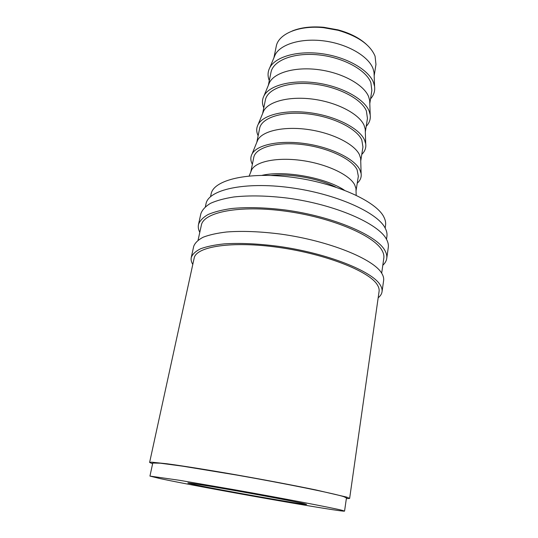 <?xml version="1.0" encoding="UTF-8"?>
<svg xmlns="http://www.w3.org/2000/svg" width="538" height="538" viewBox="0 0 538 538"><rect width="100%" height="100%" fill="white"/><g stroke="black" fill="none" stroke-linecap="round" stroke-linejoin="round"><path stroke-width="0.81" d="M374.172 75.784L375.961 64.405L375.073 56.201C370.292 44.775 357.978 36.147 338.133 30.31L323.56 27.687C298.933 25.064 278.2 33.995 276.216 46.463L273.929 57.748M378.174 297.79C380.413 296.008 381.704 293.997 382.041 291.751L383.628 280.533C383.944 278.314 383.338 275.933 381.805 273.398C373.802 259.087 329.243 240.822 280.984 234.138C260.439 231.495 242.302 230.782 226.572 231.992C217.036 233.129 209.228 234.871 203.135 237.231C198.119 239.881 194.971 242.92 193.7 246.357L191.272 257.426C190.808 259.652 191.313 261.986 192.792 264.434M382.041 291.751C382.35 289.626 381.724 287.339 380.171 284.884C372.054 271.091 327.205 253.19 278.718 246.377C258.079 243.68 239.874 242.846 224.104 243.889C214.554 244.904 206.733 246.518 200.647 248.738C195.644 251.239 192.517 254.138 191.272 257.426M382.8 265.281C385.053 263.223 386.371 260.923 386.748 258.388L388.288 247.467C388.644 244.978 388.086 242.335 386.62 239.538C378.954 223.754 335.248 204.447 287.648 198.119C267.379 195.65 249.437 195.267 233.828 196.975C224.353 198.461 216.565 200.58 210.466 203.351C205.422 206.417 202.214 209.881 200.856 213.741L198.488 224.514C197.964 227.029 198.394 229.639 199.793 232.349M386.748 258.388C387.091 255.994 386.519 253.438 385.026 250.721C377.252 235.422 333.264 216.458 285.449 210.002C265.086 207.48 247.083 206.989 231.434 208.536C221.938 209.907 214.144 211.905 208.045 214.541C203.008 217.473 199.82 220.795 198.488 224.514M304.125 503.669C296.478 501.867 267.258 496.305 238.2 491.147C209.1 485.982 187.594 482.539 187.843 483.016L193.122 484.355C216.229 489.398 307.474 505.538 306.62 504.388L304.125 503.669M374.159 75.454L374.045 72.522L373.083 68.756C368.665 56.503 348.167 44.298 325.013 41.056C301.865 37.754 280.715 44.008 275.18 54.735L274.057 57.445M370.534 98.858C373.802 95.219 375.154 91.097 374.576 86.497L373.56 82.623C368.9 69.994 347.104 57.257 322.497 53.787C297.884 50.249 275.517 56.624 269.814 67.647C267.675 71.762 267.5 76.093 269.296 80.639M369.801 103.531L371.852 90.498L370.877 82.657C366.149 69.906 342.955 57.236 318.214 54.849C293.459 52.354 273.102 60.545 270.977 72.348L268.354 85.28M369.788 103.289L369.693 100.512L368.651 96.719C364.058 84.984 343.089 73.101 319.579 69.805C296.075 66.443 274.804 72.274 269.511 82.489L268.449 85.051M366.21 126.302C369.418 122.953 370.749 119.133 370.198 114.85L369.102 110.949C364.253 98.891 341.96 86.517 316.963 82.98C291.973 79.382 269.484 85.286 264.037 95.744C262.026 99.57 261.939 103.612 263.781 107.876M365.322 131.938L367.454 118.4L366.391 110.949C361.489 98.81 337.904 86.524 312.874 83.968C287.823 81.325 267.366 88.864 265.368 100.028L262.652 113.464M365.315 131.763L365.228 129.154L364.105 125.361C359.33 114.177 337.884 102.657 314.01 99.295C290.13 95.865 268.751 101.225 263.707 110.889L262.719 113.303M361.778 154.399C364.932 151.339 366.243 147.829 365.719 143.861L364.535 139.981C359.492 128.521 336.68 116.538 311.294 112.926C285.907 109.248 263.304 114.648 258.126 124.5C256.249 128.037 256.256 131.79 258.139 135.751M360.736 161.017L362.948 146.975L361.798 139.947C356.707 128.447 332.726 116.558 307.393 113.841C282.046 111.03 261.481 117.889 259.632 128.38L256.808 142.321M360.736 160.909L360.662 158.468L359.451 154.715C354.488 144.123 332.545 132.98 308.294 129.537C284.044 126.033 262.557 130.889 257.769 139.961L256.848 142.22M357.245 183.169C360.339 180.405 361.63 177.204 361.126 173.566L359.848 169.739C354.603 158.918 331.26 147.345 305.47 143.653C279.679 139.893 256.969 144.729 252.073 153.942C250.331 157.183 250.426 160.633 252.362 164.298M356.042 190.808L358.335 176.249L357.084 169.665C351.805 158.844 327.413 147.385 301.778 144.487C276.122 141.507 255.456 147.647 253.754 157.432L250.829 171.871M356.042 190.748L355.974 188.488L354.683 184.803C349.518 174.843 327.057 164.103 302.43 160.573C277.79 156.982 256.209 161.286 251.697 169.726L250.849 171.824M385.161 228.078L385.551 225.361C385.921 222.793 385.396 220.076 383.964 217.211C376.654 201.474 336.062 182.893 292.006 177.244C247.937 171.467 213.499 179.968 211.125 193.976L210.546 196.659M344.562 511.1L346.459 497.879L343.574 496.594C333.452 493.366 286.061 483.709 236.915 475.094L182.557 466.164L160.351 463.205L152.772 463.03L149.941 476.083L160.304 478.645C201.36 487.421 343.782 512.606 344.562 511.1L341.61 510.185C331.341 507.643 283.607 498.491 234.212 489.715L179.645 480.32L149.941 476.083M386.492 239.309L386.916 236.357C387.279 233.828 386.735 231.145 385.282 228.314C377.797 212.53 335.651 193.579 289.841 187.587C244.017 181.481 208.354 189.813 206.014 203.808L205.381 206.72M198.085 240.156L201.34 225.261C203.458 212.194 239.228 204.85 285.476 211.172C331.711 217.386 374.394 235.698 382.094 250.547C383.587 253.223 384.159 255.738 383.823 258.092L381.677 273.19M149.611 462.438L194.164 258.153C195.946 246.545 231.871 240.762 278.771 247.426C325.645 253.983 369.169 271.273 377.205 284.669C378.759 287.077 379.384 289.33 379.082 291.421L349.633 498.423L346.741 497.125L315.604 489.883C294.205 485.458 265.241 479.957 236.666 474.926C208.267 469.956 182.974 465.921 167.096 463.79L151.602 462.176L149.611 462.438L152.61 463.776M346.351 498.639L349.633 498.423M335.846 187.123C318.604 178.408 290.238 173.303 271.044 175.469M344.32 190.143C325.503 177.601 284.051 170.142 262.046 175.341M292.147 31.016C300.93 27.445 311.495 26.207 323.836 27.31L337.999 29.859C349.956 33.127 359.424 37.969 366.412 44.378M374.045 72.522L374.576 86.497M369.693 100.512L370.198 114.85M365.228 129.154L365.719 143.861M360.662 158.468L361.126 173.566M355.974 188.488L356.169 195.22M251.697 169.726L249.175 175.966M257.769 139.961L252.073 153.942M263.707 110.889L258.126 124.5M269.511 82.489L264.037 95.744M275.18 54.735L269.814 67.647M323.836 27.31L323.56 27.687M337.999 29.859L338.133 30.31"/></g></svg>
